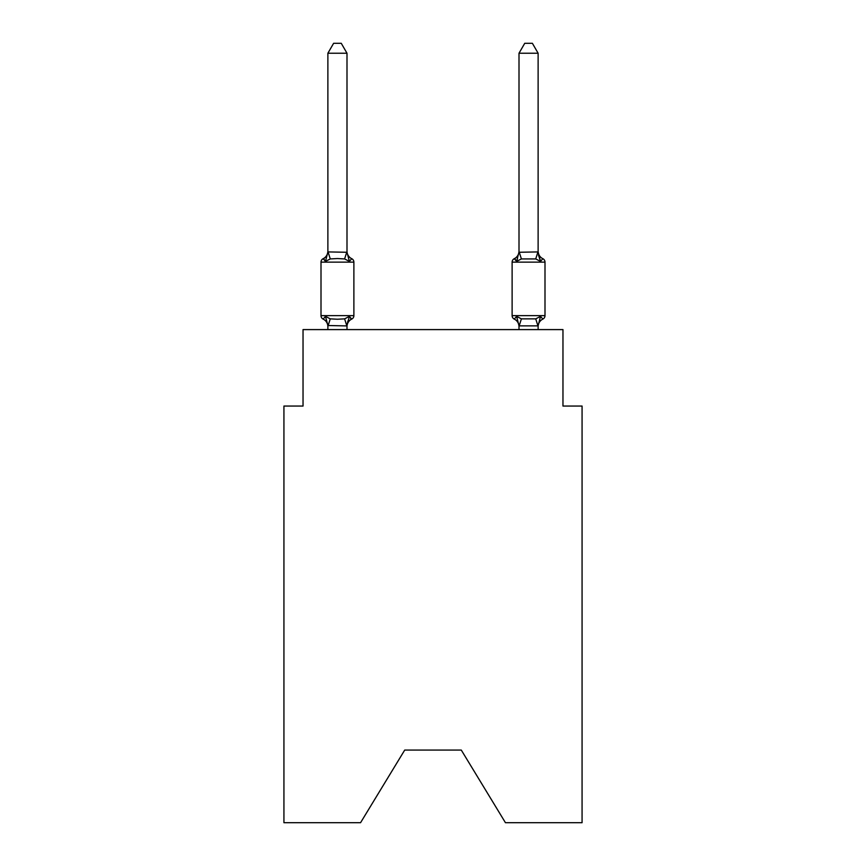 <?xml version="1.0" encoding="UTF-8"?>
<svg xmlns="http://www.w3.org/2000/svg" width="866" height="866" viewBox="0 0 866 866"><rect width="100%" height="100%" fill="white"/><g stroke="black" fill="none" stroke-linecap="round" stroke-linejoin="round"><path stroke-width="1.3" d="M461.286 750.075L505.441 822.7L582.071 822.7L582.071 406.057L562.965 406.057L562.965 329.6L303.035 329.6L303.035 406.057L283.929 406.057L283.929 822.7L360.559 822.7L404.714 750.075L461.286 750.075L404.714 750.075M351.726 319.089L349.388 316.393L351.726 319.089L349.388 316.393L351.726 319.089L349.388 316.393L351.726 319.089L349.388 316.393L351.726 319.089L349.388 316.393L351.726 319.089L349.388 316.393L351.726 319.089L349.388 316.393L351.726 319.089L349.388 316.393L351.726 319.089L349.388 316.393L351.726 319.089L349.388 316.393L351.726 319.089L349.388 316.393L351.726 319.089L349.388 316.393L351.726 319.089L349.388 316.393L351.726 319.089L349.388 316.393L346.844 325.919L327.878 325.519L327.878 326.644A8.411 8.411 0 0 0 323.148 319.089A3.821 3.821 0 0 1 321.005 315.646A3.821 3.821 0 0 0 323.148 319.089A3.821 3.821 0 0 1 321.005 315.646A3.821 3.821 0 0 0 323.148 319.089A3.821 3.821 0 0 1 321.005 315.646A3.821 3.821 0 0 0 323.148 319.089A3.821 3.821 0 0 1 321.005 315.646A3.821 3.821 0 0 0 323.148 319.089A3.821 3.821 0 0 1 321.005 315.646A3.821 3.821 0 0 0 323.148 319.089A3.821 3.821 0 0 1 321.005 315.646A3.821 3.821 0 0 0 323.148 319.089A3.821 3.821 0 0 1 321.005 315.646A3.821 3.821 0 0 0 323.148 319.089A3.821 3.821 0 0 1 321.005 315.646A3.821 3.821 0 0 0 323.148 319.089A3.821 3.821 0 0 1 321.005 315.646A3.821 3.821 0 0 0 323.148 319.089A3.821 3.821 0 0 1 321.005 315.646A3.821 3.821 0 0 0 323.148 319.089A3.821 3.821 0 0 1 321.005 315.646A3.821 3.821 0 0 0 323.148 319.089A3.821 3.821 0 0 1 321.005 315.646A3.821 3.821 0 0 0 323.148 319.089A3.821 3.821 0 0 1 321.005 315.646A3.821 3.821 0 0 0 323.148 319.089A3.821 3.821 0 0 1 321.005 315.646A3.821 3.821 0 0 0 323.148 319.089A3.821 3.821 0 0 1 321.005 315.646A3.821 3.821 0 0 0 323.148 319.089A3.821 3.821 0 0 1 321.005 315.646A3.821 3.821 0 0 0 323.148 319.089A3.821 3.821 0 0 1 321.005 315.646A3.821 3.821 0 0 0 323.148 319.089A3.821 3.821 0 0 1 321.005 315.646A3.821 3.821 0 0 0 323.148 319.089A3.821 3.821 0 0 1 321.005 315.646A3.821 3.821 0 0 0 323.148 319.089A3.821 3.821 0 0 1 321.005 315.646A3.821 3.821 0 0 0 323.148 319.089A3.821 3.821 0 0 1 321.005 315.646A3.821 3.821 0 0 0 323.148 319.089A3.821 3.821 0 0 1 321.005 315.646A3.821 3.821 0 0 0 323.148 319.089A3.821 3.821 0 0 1 321.005 315.646A3.821 3.821 0 0 0 323.148 319.089A3.821 3.821 0 0 1 321.005 315.646A3.821 3.821 0 0 0 323.148 319.089A3.821 3.821 0 0 1 321.005 315.646A3.821 3.821 0 0 0 323.148 319.089A3.821 3.821 0 0 1 321.005 315.646A3.821 3.821 0 0 0 323.148 319.089A3.821 3.821 0 0 1 321.005 315.646A3.821 3.821 0 0 0 323.148 319.089A3.821 3.821 0 0 1 321.005 315.646A3.821 3.821 0 0 0 323.148 319.089L325.497 316.393L323.148 319.089A3.821 3.821 0 0 1 321.005 315.646A3.821 3.821 0 0 0 323.148 319.089L325.497 316.393L323.148 319.089L325.497 316.393L323.148 319.089L325.497 316.393L323.148 319.089L325.497 316.393L323.148 319.089L325.497 316.393L323.148 319.089L325.497 316.393L323.148 319.089L325.497 316.393L323.148 319.089L325.497 316.393L323.148 319.089L325.497 316.393L323.148 319.089L325.497 316.393L323.148 319.089L325.497 316.393L323.148 319.089L325.497 316.393L323.148 319.089L325.497 316.393L323.148 319.089L325.497 316.393L323.148 319.089L325.497 316.393L330.271 318.861L337.437 319.24L344.603 318.861L349.388 316.393L351.726 319.089A3.821 3.821 0 0 0 353.88 315.646A3.821 3.821 0 0 1 351.726 319.089L350.633 318.558L351.726 319.089A3.821 3.821 0 0 0 353.88 315.646A3.821 3.821 0 0 1 351.726 319.089A3.821 3.821 0 0 0 353.88 315.646A3.821 3.821 0 0 1 351.726 319.089L350.633 318.558L351.726 319.089A3.821 3.821 0 0 0 353.88 315.646A3.821 3.821 0 0 1 351.726 319.089A3.821 3.821 0 0 0 353.88 315.646A3.821 3.821 0 0 1 351.726 319.089L350.633 318.558L351.726 319.089A3.821 3.821 0 0 0 353.88 315.646A3.821 3.821 0 0 1 351.726 319.089A3.821 3.821 0 0 0 353.88 315.646A3.821 3.821 0 0 1 351.726 319.089L350.633 318.558L351.726 319.089A3.821 3.821 0 0 0 353.88 315.646A3.821 3.821 0 0 1 351.726 319.089A3.821 3.821 0 0 0 353.88 315.646A3.821 3.821 0 0 1 351.726 319.089L350.633 318.558L351.726 319.089A3.821 3.821 0 0 0 353.88 315.646A3.821 3.821 0 0 1 351.726 319.089A3.821 3.821 0 0 0 353.88 315.646A3.821 3.821 0 0 1 351.726 319.089L350.633 318.558L351.726 319.089A3.821 3.821 0 0 0 353.88 315.646A3.821 3.821 0 0 1 351.726 319.089A3.821 3.821 0 0 0 353.88 315.646A3.821 3.821 0 0 1 351.726 319.089L350.633 318.558L351.726 319.089A3.821 3.821 0 0 0 353.88 315.646A3.821 3.821 0 0 1 351.726 319.089A3.821 3.821 0 0 0 353.88 315.646A3.821 3.821 0 0 1 351.726 319.089L350.633 318.558L351.726 319.089A3.821 3.821 0 0 0 353.88 315.646A3.821 3.821 0 0 1 351.726 319.089A3.821 3.821 0 0 0 353.88 315.646A3.821 3.821 0 0 1 351.726 319.089L350.633 318.558L351.726 319.089A3.821 3.821 0 0 0 353.88 315.646A3.821 3.821 0 0 1 351.726 319.089A3.821 3.821 0 0 0 353.88 315.646A3.821 3.821 0 0 1 351.726 319.089L350.633 318.558L351.726 319.089A3.821 3.821 0 0 0 353.88 315.646A3.821 3.821 0 0 1 351.726 319.089A3.821 3.821 0 0 0 353.88 315.646A3.821 3.821 0 0 1 351.726 319.089L350.633 318.558L351.726 319.089A3.821 3.821 0 0 0 353.88 315.646A3.821 3.821 0 0 1 351.726 319.089A3.821 3.821 0 0 0 353.88 315.646A3.821 3.821 0 0 1 351.726 319.089L350.633 318.558L351.726 319.089A3.821 3.821 0 0 0 353.88 315.646A3.821 3.821 0 0 1 351.726 319.089A3.821 3.821 0 0 0 353.88 315.646A3.821 3.821 0 0 1 351.726 319.089L350.633 318.558L351.726 319.089A3.821 3.821 0 0 0 353.88 315.646A3.821 3.821 0 0 1 351.726 319.089A3.821 3.821 0 0 0 353.88 315.646A3.821 3.821 0 0 1 351.726 319.089L350.633 318.558L351.726 319.089A3.821 3.821 0 0 0 353.88 315.646A3.821 3.821 0 0 1 351.726 319.089A3.821 3.821 0 0 0 353.88 315.646A3.821 3.821 0 0 1 351.726 319.089L349.388 316.393L351.726 319.089A8.411 8.411 0 0 0 346.995 326.644M346.995 53.237L327.878 53.237L333.616 43.3L341.258 43.3L346.995 53.237L346.995 252.266L349.388 261.391L351.726 258.696A3.821 3.821 0 0 1 353.88 262.138A3.821 3.821 0 0 0 351.726 258.696L349.388 261.391L351.726 258.696A3.821 3.821 0 0 1 353.88 262.138A3.821 3.821 0 0 0 351.726 258.696L349.388 261.391L351.726 258.696A3.821 3.821 0 0 1 353.88 262.138A3.821 3.821 0 0 0 351.726 258.696L349.388 261.391L351.726 258.696A3.821 3.821 0 0 1 353.88 262.138A3.821 3.821 0 0 0 351.726 258.696L349.388 261.391L351.726 258.696A3.821 3.821 0 0 1 353.88 262.138A3.821 3.821 0 0 0 351.726 258.696L349.388 261.391L351.726 258.696A3.821 3.821 0 0 1 353.88 262.138A3.821 3.821 0 0 0 351.726 258.696L349.388 261.391L351.726 258.696A3.821 3.821 0 0 1 353.88 262.138A3.821 3.821 0 0 0 351.726 258.696L349.388 261.391L351.726 258.696A3.821 3.821 0 0 1 353.88 262.138A3.821 3.821 0 0 0 351.726 258.696L349.388 261.391L351.726 258.696A3.821 3.821 0 0 1 353.88 262.138A3.821 3.821 0 0 0 351.726 258.696L349.388 261.391L351.726 258.696A3.821 3.821 0 0 1 353.88 262.138A3.821 3.821 0 0 0 351.726 258.696L349.388 261.391L351.726 258.696A3.821 3.821 0 0 1 353.88 262.138A3.821 3.821 0 0 0 351.726 258.696L349.388 261.391L351.726 258.696A3.821 3.821 0 0 1 353.88 262.138A3.821 3.821 0 0 0 351.726 258.696L349.388 261.391L351.726 258.696A3.821 3.821 0 0 1 353.88 262.138A3.821 3.821 0 0 0 351.726 258.696L349.388 261.391L351.726 258.696A3.821 3.821 0 0 1 353.88 262.138A3.821 3.821 0 0 0 351.726 258.696L349.388 261.391L351.726 258.696A3.821 3.821 0 0 1 353.88 262.138A3.821 3.821 0 0 0 351.726 258.696L349.388 261.391L351.726 258.696A3.821 3.821 0 0 1 353.88 262.138A3.821 3.821 0 0 0 351.726 258.696L349.388 261.391L351.726 258.696A3.821 3.821 0 0 1 353.88 262.138A3.821 3.821 0 0 0 351.726 258.696L349.388 261.391L351.726 258.696A3.821 3.821 0 0 1 353.88 262.138A3.821 3.821 0 0 0 351.726 258.696L349.388 261.391L351.726 258.696A3.821 3.821 0 0 1 353.88 262.138A3.821 3.821 0 0 0 351.726 258.696L349.388 261.391L351.726 258.696A3.821 3.821 0 0 1 353.88 262.138A3.821 3.821 0 0 0 351.726 258.696L349.388 261.391L351.726 258.696A3.821 3.821 0 0 1 353.88 262.138A3.821 3.821 0 0 0 351.726 258.696L349.388 261.391L351.726 258.696A3.821 3.821 0 0 1 353.88 262.138A3.821 3.821 0 0 0 351.726 258.696L349.388 261.391L351.726 258.696A3.821 3.821 0 0 1 353.88 262.138A3.821 3.821 0 0 0 351.726 258.696L349.388 261.391L351.726 258.696A3.821 3.821 0 0 1 353.88 262.138A3.821 3.821 0 0 0 351.726 258.696L349.388 261.391L351.726 258.696A3.821 3.821 0 0 1 353.88 262.138A3.821 3.821 0 0 0 351.726 258.696L349.388 261.391L351.726 258.696A3.821 3.821 0 0 1 353.88 262.138A3.821 3.821 0 0 0 351.726 258.696L349.388 261.391L351.726 258.696A3.821 3.821 0 0 1 353.88 262.138A3.821 3.821 0 0 0 351.726 258.696L349.388 261.391L351.726 258.696A3.821 3.821 0 0 1 353.88 262.138A3.821 3.821 0 0 0 351.726 258.696L349.388 261.391L351.726 258.696A3.821 3.821 0 0 1 353.88 262.138A3.821 3.821 0 0 0 351.726 258.696L349.388 261.391L344.603 258.934L337.437 258.544L330.271 258.934L325.497 261.391L323.148 258.696A3.821 3.821 0 0 0 321.005 262.138A3.821 3.821 0 0 1 323.148 258.696L324.241 259.226L323.148 258.696A3.821 3.821 0 0 0 321.005 262.138A3.821 3.821 0 0 1 323.148 258.696A3.821 3.821 0 0 0 321.005 262.138A3.821 3.821 0 0 1 323.148 258.696L324.241 259.226L323.148 258.696A3.821 3.821 0 0 0 321.005 262.138A3.821 3.821 0 0 1 323.148 258.696A3.821 3.821 0 0 0 321.005 262.138A3.821 3.821 0 0 1 323.148 258.696L324.241 259.226L323.148 258.696A3.821 3.821 0 0 0 321.005 262.138A3.821 3.821 0 0 1 323.148 258.696A3.821 3.821 0 0 0 321.005 262.138A3.821 3.821 0 0 1 323.148 258.696L324.241 259.226L323.148 258.696A3.821 3.821 0 0 0 321.005 262.138A3.821 3.821 0 0 1 323.148 258.696A3.821 3.821 0 0 0 321.005 262.138A3.821 3.821 0 0 1 323.148 258.696L324.241 259.226L323.148 258.696A3.821 3.821 0 0 0 321.005 262.138A3.821 3.821 0 0 1 323.148 258.696A3.821 3.821 0 0 0 321.005 262.138A3.821 3.821 0 0 1 323.148 258.696L324.241 259.226L323.148 258.696A3.821 3.821 0 0 0 321.005 262.138A3.821 3.821 0 0 1 323.148 258.696A3.821 3.821 0 0 0 321.005 262.138A3.821 3.821 0 0 1 323.148 258.696L324.241 259.226L323.148 258.696A3.821 3.821 0 0 0 321.005 262.138A3.821 3.821 0 0 1 323.148 258.696A3.821 3.821 0 0 0 321.005 262.138A3.821 3.821 0 0 1 323.148 258.696L324.241 259.226L323.148 258.696A3.821 3.821 0 0 0 321.005 262.138A3.821 3.821 0 0 1 323.148 258.696A3.821 3.821 0 0 0 321.005 262.138A3.821 3.821 0 0 1 323.148 258.696L324.241 259.226L323.148 258.696A3.821 3.821 0 0 0 321.005 262.138A3.821 3.821 0 0 1 323.148 258.696A3.821 3.821 0 0 0 321.005 262.138A3.821 3.821 0 0 1 323.148 258.696L324.241 259.226L323.148 258.696A3.821 3.821 0 0 0 321.005 262.138A3.821 3.821 0 0 1 323.148 258.696A3.821 3.821 0 0 0 321.005 262.138A3.821 3.821 0 0 1 323.148 258.696L324.241 259.226L323.148 258.696A3.821 3.821 0 0 0 321.005 262.138A3.821 3.821 0 0 1 323.148 258.696A3.821 3.821 0 0 0 321.005 262.138A3.821 3.821 0 0 1 323.148 258.696L324.241 259.226L323.148 258.696A3.821 3.821 0 0 0 321.005 262.138A3.821 3.821 0 0 1 323.148 258.696A3.821 3.821 0 0 0 321.005 262.138A3.821 3.821 0 0 1 323.148 258.696L324.241 259.226L323.148 258.696A3.821 3.821 0 0 0 321.005 262.138A3.821 3.821 0 0 1 323.148 258.696A3.821 3.821 0 0 0 321.005 262.138A3.821 3.821 0 0 1 323.148 258.696L324.241 259.226L323.148 258.696A3.821 3.821 0 0 0 321.005 262.138A3.821 3.821 0 0 1 323.148 258.696A3.821 3.821 0 0 0 321.005 262.138A3.821 3.821 0 0 1 323.148 258.696L325.497 261.391L323.148 258.696A8.411 8.411 0 0 0 327.878 251.14M323.148 258.696L325.497 261.391L323.148 258.696L325.497 261.391L323.148 258.696L325.497 261.391L323.148 258.696L325.497 261.391L323.148 258.696L325.497 261.391L323.148 258.696L325.497 261.391L323.148 258.696L325.497 261.391L323.148 258.696L325.497 261.391L323.148 258.696L325.497 261.391L323.148 258.696L325.497 261.391L323.148 258.696L325.497 261.391L323.148 258.696L325.497 261.391L323.148 258.696L325.497 261.391L323.148 258.696L325.497 261.391L327.878 251.919L346.995 252.266L346.995 251.14A8.411 8.411 0 0 0 351.726 258.696M346.995 325.519L347.894 321.026M542.852 319.089A3.821 3.821 0 0 0 544.995 315.646A3.821 3.821 0 0 1 542.852 319.089L540.503 316.393L542.852 319.089A3.821 3.821 0 0 0 544.995 315.646A3.821 3.821 0 0 1 542.852 319.089L540.503 316.393L542.852 319.089A3.821 3.821 0 0 0 544.995 315.646A3.821 3.821 0 0 1 542.852 319.089L540.503 316.393L542.852 319.089A3.821 3.821 0 0 0 544.995 315.646A3.821 3.821 0 0 1 542.852 319.089L540.503 316.393L542.852 319.089A3.821 3.821 0 0 0 544.995 315.646A3.821 3.821 0 0 1 542.852 319.089L540.503 316.393L542.852 319.089A3.821 3.821 0 0 0 544.995 315.646A3.821 3.821 0 0 1 542.852 319.089L540.503 316.393L542.852 319.089A3.821 3.821 0 0 0 544.995 315.646A3.821 3.821 0 0 1 542.852 319.089L540.503 316.393L542.852 319.089A3.821 3.821 0 0 0 544.995 315.646A3.821 3.821 0 0 1 542.852 319.089L540.503 316.393L542.852 319.089A3.821 3.821 0 0 0 544.995 315.646A3.821 3.821 0 0 1 542.852 319.089L540.503 316.393L542.852 319.089A3.821 3.821 0 0 0 544.995 315.646A3.821 3.821 0 0 1 542.852 319.089L540.503 316.393L542.852 319.089A3.821 3.821 0 0 0 544.995 315.646A3.821 3.821 0 0 1 542.852 319.089L540.503 316.393L542.852 319.089A3.821 3.821 0 0 0 544.995 315.646A3.821 3.821 0 0 1 542.852 319.089L540.503 316.393L542.852 319.089A3.821 3.821 0 0 0 544.995 315.646A3.821 3.821 0 0 1 542.852 319.089L540.503 316.393L542.852 319.089A3.821 3.821 0 0 0 544.995 315.646A3.821 3.821 0 0 1 542.852 319.089L540.503 316.393L542.852 319.089A3.821 3.821 0 0 0 544.995 315.646A3.821 3.821 0 0 1 542.852 319.089L540.503 316.393L542.852 319.089A3.821 3.821 0 0 0 544.995 315.646A3.821 3.821 0 0 1 542.852 319.089L540.503 316.393L542.852 319.089A3.821 3.821 0 0 0 544.995 315.646A3.821 3.821 0 0 1 542.852 319.089L540.503 316.393L542.852 319.089A3.821 3.821 0 0 0 544.995 315.646A3.821 3.821 0 0 1 542.852 319.089L540.503 316.393L542.852 319.089A3.821 3.821 0 0 0 544.995 315.646A3.821 3.821 0 0 1 542.852 319.089L540.503 316.393L542.852 319.089A3.821 3.821 0 0 0 544.995 315.646A3.821 3.821 0 0 1 542.852 319.089L540.503 316.393L542.852 319.089A3.821 3.821 0 0 0 544.995 315.646A3.821 3.821 0 0 1 542.852 319.089L540.503 316.393L542.852 319.089A3.821 3.821 0 0 0 544.995 315.646A3.821 3.821 0 0 1 542.852 319.089L540.503 316.393L542.852 319.089A3.821 3.821 0 0 0 544.995 315.646A3.821 3.821 0 0 1 542.852 319.089L540.503 316.393L542.852 319.089A3.821 3.821 0 0 0 544.995 315.646A3.821 3.821 0 0 1 542.852 319.089L540.503 316.393L542.852 319.089A3.821 3.821 0 0 0 544.995 315.646A3.821 3.821 0 0 1 542.852 319.089L540.503 316.393L542.852 319.089A3.821 3.821 0 0 0 544.995 315.646A3.821 3.821 0 0 1 542.852 319.089L540.503 316.393L542.852 319.089A3.821 3.821 0 0 0 544.995 315.646A3.821 3.821 0 0 1 542.852 319.089L540.503 316.393L542.852 319.089A3.821 3.821 0 0 0 544.995 315.646A3.821 3.821 0 0 1 542.852 319.089L540.503 316.393L542.852 319.089A3.821 3.821 0 0 0 544.995 315.646A3.821 3.821 0 0 1 542.852 319.089L540.503 316.393L542.852 319.089A8.411 8.411 0 0 0 538.122 326.644L538.122 326.644M542.852 258.696L540.503 261.391L538.511 255.145L540.503 261.391L542.852 258.696L540.503 261.391L538.511 255.145L540.503 261.391L542.852 258.696L540.503 261.391L538.511 255.145L540.503 261.391L542.852 258.696L540.503 261.391L538.511 255.145L540.503 261.391L542.852 258.696L540.503 261.391L538.511 255.145L540.503 261.391L542.852 258.696L540.503 261.391L538.511 255.145L540.503 261.391L542.852 258.696L540.503 261.391L538.511 255.145L540.503 261.391L542.852 258.696L540.503 261.391L538.511 255.145L540.503 261.391L542.852 258.696L540.503 261.391L538.511 255.145L540.503 261.391L542.852 258.696L540.503 261.391L538.511 255.145L540.503 261.391L542.852 258.696A3.821 3.821 0 0 1 544.995 262.138A3.821 3.821 0 0 0 542.852 258.696A3.821 3.821 0 0 1 544.995 262.138A3.821 3.821 0 0 0 542.852 258.696A3.821 3.821 0 0 1 544.995 262.138A3.821 3.821 0 0 0 542.852 258.696A3.821 3.821 0 0 1 544.995 262.138A3.821 3.821 0 0 0 542.852 258.696A3.821 3.821 0 0 1 544.995 262.138A3.821 3.821 0 0 0 542.852 258.696A3.821 3.821 0 0 1 544.995 262.138A3.821 3.821 0 0 0 542.852 258.696A3.821 3.821 0 0 1 544.995 262.138A3.821 3.821 0 0 0 542.852 258.696A3.821 3.821 0 0 1 544.995 262.138A3.821 3.821 0 0 0 542.852 258.696A3.821 3.821 0 0 1 544.995 262.138A3.821 3.821 0 0 0 542.852 258.696A3.821 3.821 0 0 1 544.995 262.138A3.821 3.821 0 0 0 542.852 258.696A3.821 3.821 0 0 1 544.995 262.138A3.821 3.821 0 0 0 542.852 258.696A3.821 3.821 0 0 1 544.995 262.138A3.821 3.821 0 0 0 542.852 258.696L540.503 261.391L538.511 255.145L540.503 261.391L542.852 258.696A3.821 3.821 0 0 1 544.995 262.138A3.821 3.821 0 0 0 542.852 258.696A3.821 3.821 0 0 1 544.995 262.138A3.821 3.821 0 0 0 542.852 258.696A3.821 3.821 0 0 1 544.995 262.138A3.821 3.821 0 0 0 542.852 258.696A3.821 3.821 0 0 1 544.995 262.138A3.821 3.821 0 0 0 542.852 258.696A3.821 3.821 0 0 1 544.995 262.138A3.821 3.821 0 0 0 542.852 258.696A3.821 3.821 0 0 1 544.995 262.138A3.821 3.821 0 0 0 542.852 258.696A3.821 3.821 0 0 1 544.995 262.138A3.821 3.821 0 0 0 542.852 258.696A3.821 3.821 0 0 1 544.995 262.138A3.821 3.821 0 0 0 542.852 258.696A3.821 3.821 0 0 1 544.995 262.138A3.821 3.821 0 0 0 542.852 258.696A3.821 3.821 0 0 1 544.995 262.138A3.821 3.821 0 0 0 542.852 258.696A3.821 3.821 0 0 1 544.995 262.138A3.821 3.821 0 0 0 542.852 258.696A3.821 3.821 0 0 1 544.995 262.138A3.821 3.821 0 0 0 542.852 258.696L540.503 261.391L542.852 258.696A3.821 3.821 0 0 1 544.995 262.138A3.821 3.821 0 0 0 542.852 258.696L540.503 261.391L538.511 255.145L540.503 261.391L542.852 258.696A3.821 3.821 0 0 1 544.995 262.138A3.821 3.821 0 0 0 542.852 258.696L540.503 261.391L542.852 258.696A3.821 3.821 0 0 1 544.995 262.138A3.821 3.821 0 0 0 542.852 258.696L540.503 261.391L538.511 255.145L540.503 261.391L542.852 258.696A3.821 3.821 0 0 1 544.995 262.138A3.821 3.821 0 0 0 542.852 258.696L540.503 261.391L542.852 258.696A3.821 3.821 0 0 1 544.995 262.138A3.821 3.821 0 0 0 542.852 258.696L540.503 261.391L538.511 255.145L540.503 261.391L542.852 258.696A8.411 8.411 0 0 1 538.122 251.14L538.122 251.14M538.122 251.919L538.122 53.237L519.005 53.237L519.005 252.266L538.122 251.919L540.503 261.391L535.729 258.934L521.397 258.934L516.612 261.391L514.274 258.696A3.821 3.821 0 0 0 512.12 262.138A3.821 3.821 0 0 1 514.274 258.696L515.367 259.226L514.274 258.696A3.821 3.821 0 0 0 512.12 262.138A3.821 3.821 0 0 1 514.274 258.696A3.821 3.821 0 0 0 512.12 262.138A3.821 3.821 0 0 1 514.274 258.696L515.367 259.226L514.274 258.696A3.821 3.821 0 0 0 512.12 262.138A3.821 3.821 0 0 1 514.274 258.696A3.821 3.821 0 0 0 512.12 262.138A3.821 3.821 0 0 1 514.274 258.696L515.367 259.226L514.274 258.696A3.821 3.821 0 0 0 512.12 262.138A3.821 3.821 0 0 1 514.274 258.696A3.821 3.821 0 0 0 512.12 262.138A3.821 3.821 0 0 1 514.274 258.696L515.367 259.226L514.274 258.696A3.821 3.821 0 0 0 512.12 262.138A3.821 3.821 0 0 1 514.274 258.696A3.821 3.821 0 0 0 512.12 262.138A3.821 3.821 0 0 1 514.274 258.696L515.367 259.226L514.274 258.696A3.821 3.821 0 0 0 512.12 262.138A3.821 3.821 0 0 1 514.274 258.696A3.821 3.821 0 0 0 512.12 262.138A3.821 3.821 0 0 1 514.274 258.696L515.367 259.226L514.274 258.696A3.821 3.821 0 0 0 512.12 262.138A3.821 3.821 0 0 1 514.274 258.696A3.821 3.821 0 0 0 512.12 262.138A3.821 3.821 0 0 1 514.274 258.696L515.367 259.226L514.274 258.696A3.821 3.821 0 0 0 512.12 262.138A3.821 3.821 0 0 1 514.274 258.696A3.821 3.821 0 0 0 512.12 262.138A3.821 3.821 0 0 1 514.274 258.696L515.367 259.226L514.274 258.696A3.821 3.821 0 0 0 512.12 262.138A3.821 3.821 0 0 1 514.274 258.696A3.821 3.821 0 0 0 512.12 262.138A3.821 3.821 0 0 1 514.274 258.696L515.367 259.226L514.274 258.696A3.821 3.821 0 0 0 512.12 262.138A3.821 3.821 0 0 1 514.274 258.696A3.821 3.821 0 0 0 512.12 262.138A3.821 3.821 0 0 1 514.274 258.696L515.367 259.226L514.274 258.696A3.821 3.821 0 0 0 512.12 262.138A3.821 3.821 0 0 1 514.274 258.696A3.821 3.821 0 0 0 512.12 262.138A3.821 3.821 0 0 1 514.274 258.696L515.367 259.226L514.274 258.696A3.821 3.821 0 0 0 512.12 262.138A3.821 3.821 0 0 1 514.274 258.696A3.821 3.821 0 0 0 512.12 262.138A3.821 3.821 0 0 1 514.274 258.696L515.367 259.226L514.274 258.696A3.821 3.821 0 0 0 512.12 262.138A3.821 3.821 0 0 1 514.274 258.696A3.821 3.821 0 0 0 512.12 262.138A3.821 3.821 0 0 1 514.274 258.696L515.367 259.226L514.274 258.696A3.821 3.821 0 0 0 512.12 262.138A3.821 3.821 0 0 1 514.274 258.696A3.821 3.821 0 0 0 512.12 262.138A3.821 3.821 0 0 1 514.274 258.696L515.367 259.226L514.274 258.696A3.821 3.821 0 0 0 512.12 262.138A3.821 3.821 0 0 1 514.274 258.696A3.821 3.821 0 0 0 512.12 262.138L512.12 315.646A3.821 3.821 0 0 0 514.274 319.089A3.821 3.821 0 0 1 512.12 315.646A3.821 3.821 0 0 0 514.274 319.089A8.411 8.411 0 0 1 519.005 326.644A8.411 8.411 0 0 0 514.274 319.089A3.821 3.821 0 0 1 512.12 315.646A3.821 3.821 0 0 0 514.274 319.089A3.821 3.821 0 0 1 512.12 315.646A3.821 3.821 0 0 0 514.274 319.089A8.411 8.411 0 0 1 519.005 326.644A8.411 8.411 0 0 0 514.274 319.089A3.821 3.821 0 0 1 512.12 315.646A3.821 3.821 0 0 0 514.274 319.089A3.821 3.821 0 0 1 512.12 315.646A3.821 3.821 0 0 0 514.274 319.089A8.411 8.411 0 0 1 519.005 326.644A8.411 8.411 0 0 0 514.274 319.089A3.821 3.821 0 0 1 512.12 315.646A3.821 3.821 0 0 0 514.274 319.089A3.821 3.821 0 0 1 512.12 315.646A3.821 3.821 0 0 0 514.274 319.089A8.411 8.411 0 0 1 519.005 326.644A8.411 8.411 0 0 0 514.274 319.089A3.821 3.821 0 0 1 512.12 315.646A3.821 3.821 0 0 0 514.274 319.089A3.821 3.821 0 0 1 512.12 315.646A3.821 3.821 0 0 0 514.274 319.089A8.411 8.411 0 0 1 519.005 326.644A8.411 8.411 0 0 0 514.274 319.089A3.821 3.821 0 0 1 512.12 315.646A3.821 3.821 0 0 0 514.274 319.089A3.821 3.821 0 0 1 512.12 315.646A3.821 3.821 0 0 0 514.274 319.089A8.411 8.411 0 0 1 519.005 326.644A8.411 8.411 0 0 0 514.274 319.089A3.821 3.821 0 0 1 512.12 315.646A3.821 3.821 0 0 0 514.274 319.089A3.821 3.821 0 0 1 512.12 315.646A3.821 3.821 0 0 0 514.274 319.089A8.411 8.411 0 0 1 519.005 326.644A8.411 8.411 0 0 0 514.274 319.089A3.821 3.821 0 0 1 512.12 315.646A3.821 3.821 0 0 0 514.274 319.089A3.821 3.821 0 0 1 512.12 315.646A3.821 3.821 0 0 0 514.274 319.089A8.411 8.411 0 0 1 519.005 326.644A8.411 8.411 0 0 0 514.274 319.089A3.821 3.821 0 0 1 512.12 315.646A3.821 3.821 0 0 0 514.274 319.089A3.821 3.821 0 0 1 512.12 315.646A3.821 3.821 0 0 0 514.274 319.089A8.411 8.411 0 0 1 519.005 326.644A8.411 8.411 0 0 0 514.274 319.089A3.821 3.821 0 0 1 512.12 315.646A3.821 3.821 0 0 0 514.274 319.089A3.821 3.821 0 0 1 512.12 315.646A3.821 3.821 0 0 0 514.274 319.089A8.411 8.411 0 0 1 519.005 326.644A8.411 8.411 0 0 0 514.274 319.089A3.821 3.821 0 0 1 512.12 315.646A3.821 3.821 0 0 0 514.274 319.089A3.821 3.821 0 0 1 512.12 315.646A3.821 3.821 0 0 0 514.274 319.089A8.411 8.411 0 0 1 519.005 326.644A8.411 8.411 0 0 0 514.274 319.089A3.821 3.821 0 0 1 512.12 315.646A3.821 3.821 0 0 0 514.274 319.089A3.821 3.821 0 0 1 512.12 315.646A3.821 3.821 0 0 0 514.274 319.089A8.411 8.411 0 0 1 519.005 326.644A8.411 8.411 0 0 0 514.274 319.089A3.821 3.821 0 0 1 512.12 315.646A3.821 3.821 0 0 0 514.274 319.089A3.821 3.821 0 0 1 512.12 315.646A3.821 3.821 0 0 0 514.274 319.089A8.411 8.411 0 0 1 519.005 326.644A8.411 8.411 0 0 0 514.274 319.089A3.821 3.821 0 0 1 512.12 315.646A3.821 3.821 0 0 0 514.274 319.089L516.612 316.393L514.274 319.089A3.821 3.821 0 0 1 512.12 315.646A3.821 3.821 0 0 0 514.274 319.089L516.612 316.393L514.274 319.089A8.411 8.411 0 0 1 519.005 326.644A8.411 8.411 0 0 0 514.274 319.089A3.821 3.821 0 0 1 512.12 315.646A3.821 3.821 0 0 0 514.274 319.089L516.612 316.393L514.274 319.089A3.821 3.821 0 0 1 512.12 315.646L544.995 315.646L544.995 262.138L512.12 262.138A3.821 3.821 0 0 1 514.274 258.696L516.612 261.391L514.274 258.696L516.612 261.391L514.274 258.696L516.612 261.391L514.274 258.696L516.612 261.391L514.274 258.696L516.612 261.391L514.274 258.696L516.612 261.391L514.274 258.696L516.612 261.391L514.274 258.696L516.612 261.391L514.274 258.696L516.612 261.391L514.274 258.696L516.612 261.391L514.274 258.696L516.612 261.391L514.274 258.696L516.612 261.391L514.274 258.696L516.612 261.391L514.274 258.696L516.612 261.391L514.274 258.696L516.612 261.391L517.511 258.36M519.005 329.6L519.005 326.644A8.411 8.411 0 0 0 514.274 319.089L516.612 316.393L514.274 319.089L516.612 316.393L514.274 319.089L516.612 316.393L514.274 319.089L516.612 316.393L514.274 319.089L516.612 316.393L514.274 319.089L516.612 316.393L514.274 319.089L516.612 316.393L514.274 319.089L516.612 316.393L514.274 319.089L516.612 316.393L514.274 319.089L516.612 316.393L514.274 319.089L516.612 316.393L514.274 319.089L516.612 316.393L514.274 319.089L516.612 316.393L514.274 319.089L516.612 316.393L521.397 318.861L535.729 318.861L540.503 316.393L538.122 325.865L519.005 325.865L516.612 316.393M327.878 251.919L327.878 53.237M327.878 325.865L327.878 329.6M346.995 251.919L346.995 251.14M538.122 325.865L538.122 329.6M321.005 262.138L321.005 315.646L353.88 315.646L353.88 262.138L321.005 262.138M346.995 329.6L346.995 325.865M325.497 316.393L327.878 325.519M516.612 261.391L519.005 251.919M540.503 261.391L538.511 255.145M519.005 251.14A8.411 8.411 0 0 1 514.274 258.696M519.005 53.237L524.742 43.3L532.384 43.3L538.122 53.237M330.271 318.861L328.041 325.919M344.603 318.861L346.844 325.919M328.041 251.876L330.271 258.934M346.844 251.876L344.603 258.934M537.959 325.919L535.729 318.861M519.156 325.919L521.397 318.861M535.729 258.934L537.959 251.876M521.397 258.934L519.156 251.876"/></g></svg>
